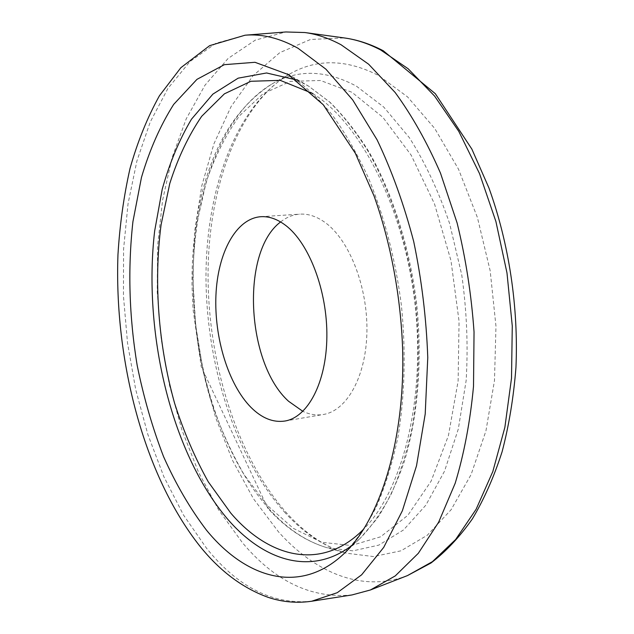 <?xml version="1.0" encoding="UTF-8"?>
<svg xmlns="http://www.w3.org/2000/svg" width="634" height="634" viewBox="0 0 634 634"><rect width="100%" height="100%" fill="white"/><g stroke="black" fill="none" stroke-linecap="round" stroke-linejoin="round"><path stroke-width="0.48" stroke-dasharray="3.17 2.38" d="M352.052 594.93C311.524 598.876 274.998 581.489 242.473 542.759L218.69 509.974L198.426 471.997L181.958 430.098L169.508 385.456L161.218 339.119L157.224 292.131L157.636 245.501L162.573 200.289L172.091 157.636L186.237 118.812L204.972 85.233L228.113 58.447L255.288 40.124L285.863 31.969M280.593 221.955C286.481 217.264 292.876 214.664 299.787 214.157C308.227 213.618 316.699 216.416 325.202 222.566C349.263 239.882 367.744 286.703 366.92 331.574C366.222 376.501 346.846 410.832 323.34 414.485C316.501 415.595 309.677 414.549 302.862 411.347M285.371 513.017C235.618 458.057 206.494 366.024 205.987 277.906C205.852 190.113 235.452 105.775 289.778 73.98C316.786 58.518 346.41 59.041 378.656 75.549L407.599 96.931L434.734 128.456L458.509 169.207L477.402 217.462L490.177 270.781L495.97 326.209L494.48 380.582L485.945 430.882L471.11 474.549L451.107 509.72L427.261 535.27L400.973 550.819L373.537 556.573L346.124 553.165C324.045 546.5 303.797 533.123 285.371 513.017M269.244 509.118C221.789 456.004 193.719 366.428 193.069 280.775C192.76 195.43 220.933 113.835 272.422 83.704C298.012 69.074 326.034 69.906 356.474 86.2L383.792 107.098L409.382 137.705C425.176 162.637 438.601 191.286 449.649 223.636L461.766 274.974C466.775 310.715 468.233 345.926 466.141 380.614L458.303 429.044L444.537 471.157L425.866 505.147L403.525 529.945L378.799 545.121L352.916 550.851L326.978 547.721C306.063 541.412 286.814 528.542 269.244 509.118M407.464 575.593C362.236 593.036 314.852 572.502 278.429 531.775L253.513 498.815L232.488 460.339L215.687 417.743L203.356 372.317L195.668 325.242L192.776 277.668L194.789 230.744L201.818 185.691L213.92 143.815L231.077 106.575L253.156 75.589L279.84 52.606L310.525 39.474L344.254 37.929M311.635 601.246C272.826 604.907 237.75 587.179 206.415 548.061L183.472 514.982L163.873 476.72L147.888 434.559L135.724 389.664L127.537 343.113L123.448 295.919L123.582 249.114L128.044 203.752L136.904 160.973L150.218 122.045L167.947 88.395L189.938 61.577L215.845 43.286L245.081 35.203M289.049 74.836L289.334 75.01C303.884 84.758 318.07 97.905 331.875 114.461C345.261 132.894 357.528 154.236 368.687 178.495C384.37 216.622 395.695 260.305 401.457 305.794C405.974 352.052 404.817 395.703 398.001 436.731C392.549 462.661 385.369 485.977 376.445 506.677C366.698 525.634 355.825 541.349 343.826 553.823L360.12 538.409L351.632 545.62M296.902 80.035L308.687 86.176L329.506 101.947C343.145 115.443 356.046 131.951 368.195 151.471C391.614 192.76 408.803 246.959 415.801 303.987C420.033 347.416 418.852 388.476 412.274 427.15C407.036 451.63 400.117 473.693 391.535 493.347C382.159 511.376 371.69 526.402 360.12 538.409L377.27 518.366C387.707 502.215 396.694 483.362 404.223 461.814C417.901 416.76 422.561 360.683 416.665 303.892C409.707 247.212 392.581 193.33 369.091 152.065C356.887 132.53 343.866 115.943 330.029 102.288L308.758 86.224L287.4 73.869M267.207 505.322L244.256 474.874C230.681 451.519 219.293 425.953 210.076 398.184C193.624 341.496 188.908 279.118 197.071 222.312L206.256 181.823C214.831 156.63 225.918 134.606 239.533 115.768L263.055 93.713L290.38 81.39L320.487 80.486L351.925 92.271L382.865 117.314L411.141 155.116L434.52 203.934L450.988 260.685L459.064 321.264L458.12 381.05L448.436 435.574L431.112 481.166L407.844 515.323L380.582 536.808L351.284 545.541L321.707 542.276L293.304 528.344L267.207 505.322M312.76 93.515C359.85 122.647 403.525 206.208 414.763 302.188C426.096 398.144 402.994 489.567 363.948 528.827M272.422 83.704L289.778 73.98C238.82 103.136 207.5 188.457 208.071 277.359C208.562 366.507 238.479 460.007 288.05 514.539C306.325 534.256 325.678 547.126 346.124 553.165L326.978 547.721C305.311 541.151 285.593 528.011 267.833 508.309L201.208 366.642L193.061 309.4L192.015 285.625C191.714 253.727 194.963 223.327 201.755 194.424C214.435 142.547 237.988 105.64 272.422 83.704M260.796 216.709L299.787 214.157M284.825 421.047L323.34 414.485"/><path stroke-width="0.95" d="M341.084 44.768L368.647 64.224L395.156 92.501C412.005 115.554 427.118 142.444 440.503 173.169L457.13 223.033C465.808 258.561 471.442 294.881 474.042 331.994L473.511 386.336C470.23 421.388 464.12 453.698 455.188 483.266L438.625 522.242L418.313 553.308L395.251 575.91L370.438 589.969L352.052 594.93L311.635 601.246L337.248 592.695L361.634 574.816L383.713 547.396L402.376 510.742L416.522 465.76L425.208 413.994L427.768 357.608C426.373 318.53 421.689 279.879 413.733 241.657C404.024 204.568 391.812 170.617 377.087 139.829L352.694 99.91L325.931 69.193L298.059 48.279C279.784 38.111 262.127 33.753 245.081 35.203L285.863 31.969L304.899 32.54C316.794 34.141 328.856 38.214 341.084 44.768M302.862 411.347L288.549 401.251C246.198 363.203 240.532 251.746 280.593 221.955M250.898 407.297C228.288 384.37 214.118 337.668 215.932 295.365C217.684 253.085 235.816 218.556 260.796 216.709C269.006 216.178 277.28 219.063 285.601 225.363C309.138 243.099 327.437 290.99 326.867 336.789C326.423 382.643 307.696 417.521 284.825 421.047C273.048 422.727 261.739 418.139 250.898 407.297M380.598 49.92L408.169 68.773L434.591 96.067L458.762 131.333L479.534 173.629L495.899 221.48L506.994 273L512.272 326.003L511.511 378.189L504.87 427.348L492.824 471.545L476.118 509.276L455.656 539.486L432.443 561.637L407.464 575.593L431.009 563C446.019 551.493 459.809 536.784 472.385 518.874C484.099 499.227 493.997 476.879 502.08 451.828C508.983 425.454 513.603 397.383 515.941 367.617C518.62 307.205 508.967 243.282 488.941 187.973L471.862 149.101L435.32 93.697L383.285 50.76C370.264 43.976 357.251 39.704 344.254 37.929C356.229 39.546 368.338 43.54 380.598 49.92M287.4 73.869L323.245 104.729L355.333 153.238L374.068 196.009C390.734 242.64 400.902 296.87 402.661 349.96C405.134 443.491 378.244 522.337 343.826 553.823C299.763 595.381 245.73 578.256 206.478 530.167C190.208 508.769 175.895 484.249 163.556 456.623C152.461 427.736 143.672 397.375 137.206 365.533C129.13 316.675 127.703 268.713 132.926 221.646L141.461 177.449C149.608 149.814 160.347 125.469 173.668 104.412L196.952 79.361L224.365 64.668L254.979 62.298L289.049 74.836M351.632 545.62C310.62 576.607 262.674 560.393 226.813 518.176C170.863 451.622 142.872 332.303 154.656 230.998L162.225 189.241C169.571 162.993 179.335 139.631 191.516 119.144L212.881 94.125L238.162 78.156L266.557 72.973L296.902 80.035M363.948 528.827C322.254 571.725 269.212 558.189 230.728 513.033L208.285 481.848C194.987 457.978 183.797 431.889 174.707 403.596C158.445 345.847 153.523 282.439 161.099 224.69L169.777 183.519C177.932 157.898 188.567 135.494 201.675 116.315L224.404 93.84L250.913 81.279L280.228 80.352L312.76 93.515M407.464 575.593L370.438 589.969M245.081 35.203L209.656 45.648L180.841 67.719L159.427 95.766C147.334 117.567 137.538 141.778 130.041 168.382C123.812 195.977 119.778 224.769 117.956 254.765C114.152 360.294 143.839 475.278 199.75 546.001C219.626 570.814 242.299 587.884 267.754 597.22C282.035 602.054 296.664 603.394 311.635 601.246M344.254 37.929L304.899 32.54"/></g></svg>
